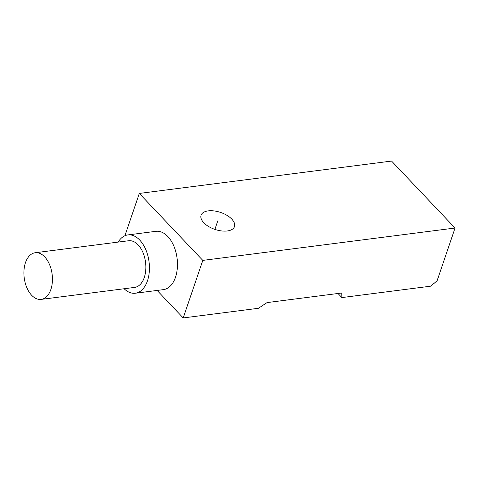 <?xml version="1.0" encoding="UTF-8"?>
<svg xmlns="http://www.w3.org/2000/svg" width="479" height="479" viewBox="0 0 479 479"><rect width="100%" height="100%" fill="white"/><g stroke="black" fill="none" stroke-linecap="round" stroke-linejoin="round"><path stroke-width="0.72" d="M341.868 297.579L341.796 292.998L267.048 302.59L258.415 308.284L183.206 317.936L202.797 260.396L455.05 228.022L437.093 280.772L430.789 286.167L341.868 297.579L337.988 293.489M202.797 260.396L139.311 193.432L391.565 161.064L455.05 228.022M231.782 219.125A17.639 8.951 18.8 0 0 214.185 210.934A17.639 8.951 18.8 0 0 201.072 215.239A17.639 8.951 18.8 0 0 203.755 222.717A17.639 8.951 18.8 0 0 221.346 230.908A17.639 8.951 18.8 0 0 234.465 226.603A17.639 8.951 18.8 0 0 231.782 219.125M157.136 290.436L183.206 317.936M135.341 293.232L163.369 289.639A29.393 17.591 -97.3 0 0 175.5 277.221A29.393 17.591 -97.3 0 0 173.799 245.978A29.393 17.591 -97.3 0 0 155.885 231.327L127.857 234.926A29.393 17.591 82.7 0 1 145.766 249.577A29.393 17.591 82.7 0 1 147.472 280.82A29.393 17.591 82.7 0 1 135.341 293.232A29.393 17.591 82.7 0 1 124.121 288.747M139.311 193.432L124.905 235.746M118.133 242.099A29.393 17.591 82.7 0 1 127.857 234.926M41.164 299.393L134.593 287.406A23.519 14.077 -97.3 0 0 144.293 277.473A23.519 14.077 -97.3 0 0 142.934 252.475A23.519 14.077 -97.3 0 0 128.606 240.751L35.177 252.744A23.519 14.077 82.7 0 1 49.505 264.468A23.519 14.077 82.7 0 1 50.87 289.46A23.519 14.077 82.7 0 1 41.164 299.393A23.519 14.077 82.7 0 1 26.836 287.669A23.519 14.077 82.7 0 1 25.471 262.678A23.519 14.077 82.7 0 1 35.177 252.744M214.879 229.393L217.765 220.921"/></g></svg>
